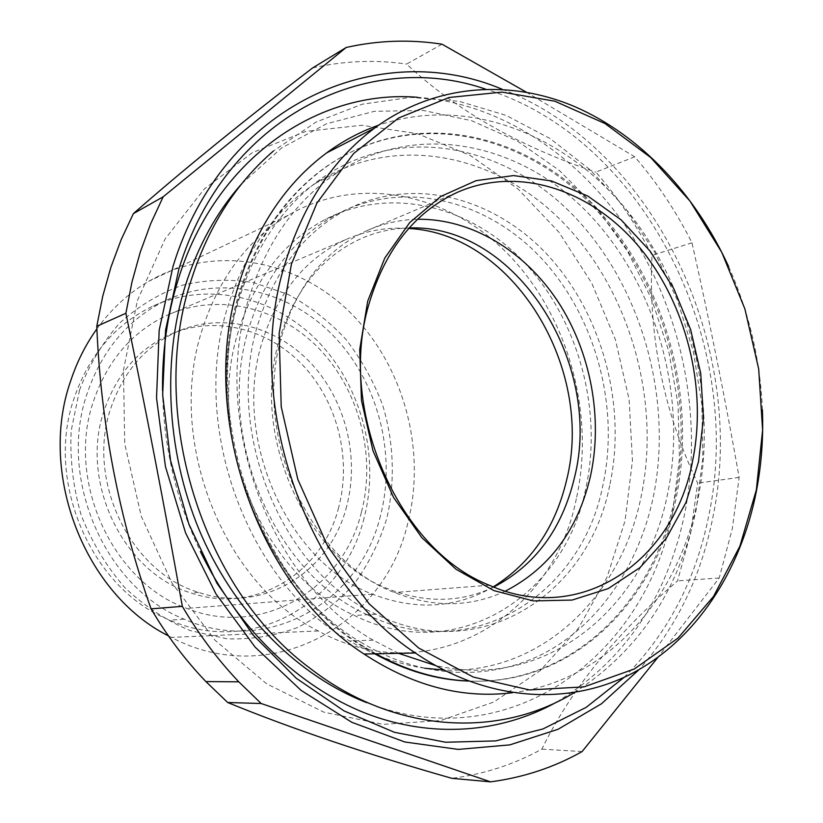 <?xml version="1.0" encoding="UTF-8"?>
<svg xmlns="http://www.w3.org/2000/svg" width="823" height="823" viewBox="0 0 823 823"><rect width="100%" height="100%" fill="white"/><g stroke="black" fill="none" stroke-linecap="round" stroke-linejoin="round"><path stroke-width="0.62" stroke-dasharray="4.12 3.09" d="M424.833 668.255C399.114 664.5 374.054 655.406 349.641 640.963C247.888 584.052 188.981 425.388 228.012 306.002C245.47 251.169 274.717 210.225 315.744 183.169C395.061 132.133 496.711 153.922 563.518 222.93C630.511 292.227 661.208 401.686 641.014 497.133C620.871 596.541 541.071 674.572 443.72 670.025M398.558 653.328L373.2 640.181C269.872 581.984 209.67 419.411 249.132 297.442C266.765 241.437 296.362 199.701 337.924 172.244C418.249 120.456 521.103 143.202 588.723 213.795C656.538 284.676 687.771 396.264 667.638 493.553C645.901 606.849 546.822 691.433 435.274 665.457M374.691 653.812L363.313 647.001C258.34 584.309 198.724 417.652 239.298 292.834C256.982 236.829 286.332 194.506 327.328 165.886C410.914 108.842 519.55 131.124 591.007 204.433C662.69 278.051 695.949 394.947 675.004 496.999C654.336 602.169 571.193 685.405 468.472 681.074M375.905 653.781L364.517 646.971C259.471 584.207 199.783 417.343 240.378 292.391C258.072 236.314 287.433 193.961 328.459 165.31C412.107 108.225 520.805 130.559 592.303 203.95C664.027 277.66 697.318 394.67 676.372 496.825C655.633 602.59 571.728 686.166 468.338 681.022M512.328 692.74C606.87 681.197 678.368 598.877 697.966 499.077C717.677 400.729 690.507 289.274 627.723 211.326C564.887 133.892 466.878 94.912 378.508 125.25M728.622 266.57C749.053 312.184 760.318 359.96 762.417 409.895M505.291 591.161C470.417 607.395 433.443 607.837 394.382 592.498C308.244 560.134 251.231 432.168 282.279 334.457C298.08 284.172 326.186 249.606 366.585 230.79C382.973 223.486 399.978 219.648 417.6 219.268M585.637 489.129C564.475 596.377 455.973 666.095 354.332 615.47C262.002 574.433 204.32 435.964 238.567 330.671C255.151 278.75 283.914 241.725 324.869 219.618C391.367 184.938 472.68 206.347 525.959 264.183C579.289 322.256 602.889 411.572 585.637 489.129M609.658 485.611C588.568 594.792 479.13 665.92 376.039 614.225C282.423 572.314 223.619 430.727 258.196 323.336C274.933 270.376 304.026 232.703 345.475 210.297C412.765 175.186 494.993 197.325 548.91 256.385C602.878 315.682 626.879 406.644 609.658 485.611M361.4 512.359C343.026 588.949 261.971 638.525 186.79 608.392C112.576 582.468 65.737 480.591 93.513 401.089C107.669 360.083 132.431 331.381 167.799 314.952C219.155 292.155 280.324 307.761 320.024 349.631C359.723 391.645 376.132 456.302 361.4 512.359M493.255 586.892C456.117 608.341 415.852 610.769 372.469 594.175C287.484 562.49 231.53 437.311 262.3 341.514C277.958 292.196 305.755 258.237 345.681 239.637C365.947 230.677 386.964 226.953 408.743 228.465M338.634 507.554C322.575 572.541 255.305 615.09 191.306 593.044C123.697 573.25 79.234 482.083 104.13 410.502C117.308 372.366 140.723 346.421 174.363 332.677C219.021 315.456 270.942 330.342 304.479 367.017C337.996 403.805 351.503 459.419 338.634 507.554M346.658 506.238C330.568 571.718 262.979 614.606 198.59 592.365C130.569 572.397 85.767 480.416 110.786 408.259C124.026 369.825 147.574 343.695 181.399 329.869C226.304 312.545 278.513 327.616 312.236 364.589C345.948 401.696 359.548 457.732 346.658 506.238M364.054 518.079C344.014 602.631 252.589 656.826 169.723 620.11C91.981 589.669 44.637 481.949 74.163 398.095C88.771 355.989 113.996 325.826 149.817 307.627C205.596 280.304 273.359 295.796 317.472 340.856C361.616 386.059 380.133 456.724 364.054 518.079M380.493 515.61C360.402 601.438 268.113 656.528 184.187 619.184C105.467 588.208 57.363 478.554 87.197 393.322C101.959 350.526 127.452 319.921 163.684 301.506C220.101 273.864 288.595 289.768 333.212 335.599C377.839 381.584 396.635 453.329 380.493 515.61M79.522 390.123L71.148 430.933C69.832 459.45 73.196 487.597 81.24 515.363C91.847 542.141 106.26 566.101 124.458 587.241C144.395 606.14 166.328 620.604 190.257 630.613L226.881 638.792C251.56 639.666 275.16 635.891 297.7 627.445C319.108 616.571 337.924 602.066 354.137 583.939C368.529 564.156 379.434 542.254 386.841 518.264C395.328 481.383 393.867 442.393 382.777 405.492C373.714 381.461 361.441 359.435 345.948 339.436C328.84 321.011 309.51 305.981 287.947 294.356L253.813 282.69C230.039 278.863 206.378 279.666 182.829 285.087C159.878 293.214 138.943 305.775 120.024 322.77C102.803 342.07 89.306 364.517 79.522 390.123M168.417 635.86L171.369 637.403C270.952 689.952 384.927 625.069 407.982 522.338C426.612 448.895 403.291 364.527 349.497 311.824C295.807 259.286 213.754 243.742 148.675 281.353C128.645 293.07 111.383 308.913 96.898 328.861M576.326 498.779C553.303 616.633 430.12 692.555 318.223 630.953C222.776 583.384 165.937 439.225 202.18 329.786C219.041 277.711 247.713 239.544 288.184 215.276C360.104 173.375 450.263 193.93 509.416 255.552C568.683 317.421 595.204 414.391 576.326 498.779M624.184 677.308C667.432 634.194 695.569 580.606 708.582 516.525C745.782 344.055 645.078 138.089 485.477 89.09M137.379 300.518L165.094 238.968L204.371 188.899L252.342 152.646L305.889 131.371L361.904 125.271L417.528 133.717L470.231 155.465L517.914 188.889L558.848 232.086L591.686 283.009L615.367 339.549L629.122 399.536L632.445 460.705L625.058 520.784L606.973 577.386L578.528 628.093L540.444 670.426L493.903 701.978L440.655 720.567L383.024 724.353L323.902 712.193L266.652 683.81L214.865 640.088L172.058 583.126L141.278 516.247L124.726 443.669L123.481 370.175L137.379 300.518M502.297 89.316C655.766 148.222 748.663 349.23 712.656 518.418C700.836 577.036 676.321 627.424 639.121 669.583M526.185 92.094L634.77 156.802C657.145 182.809 676.208 211.47 691.968 242.806C709.436 320.332 725.156 398.527 739.147 477.391L732.316 528.654L719.22 578.003L657.721 657.556M634.77 156.802L595.862 172.11C617.836 197.242 636.549 224.998 651.991 255.377C648.164 335.331 663.389 411.263 697.647 483.152L690.703 532.965L677.576 580.884C616.334 633.299 571.09 689.386 541.832 749.136C514.087 764.444 484.078 774.176 451.827 778.321M691.968 242.806L651.991 255.377M739.147 477.391L697.647 483.152M442.033 44.195L406.593 64.081C456.395 110.549 519.488 146.556 595.862 172.11M312.586 67.959C343.901 60.809 375.237 59.513 406.593 64.081M582.098 751.574L541.832 749.136M719.22 578.003L677.576 580.884M162.543 390.884C163.695 447.146 176.328 500.723 200.431 551.585M556.811 701.998C624.184 660.89 666.733 598.455 684.469 514.694C702.996 422.857 684.304 320.785 634.749 240.059C584.803 159.878 504.108 103.4 417.354 97.268M241.736 183.745L281.548 148.027L326.494 123.759L374.475 111.3L423.475 110.488L471.651 120.714L517.389 141.072L559.301 170.412L596.243 207.458L627.26 250.83L651.6 299.109L668.688 350.845L678.07 404.556L679.448 458.72L672.679 511.783C646.631 654.48 510.003 758.878 366.842 702.698M360.741 642.146C422.508 679.952 491.928 681.362 546.297 652.104C600.605 622.332 638.915 564.383 653.215 497.339C673.399 399.885 642.166 287.824 574.67 216.84C507.359 146.206 405.513 123.347 325.887 175.443C285.344 202.633 256.375 243.958 238.968 299.418C199.773 420.995 259.307 583.63 360.741 642.146M574.217 692.647C638.453 651.435 679.088 590.523 696.124 509.91L702.852 457.691L701.865 404.422L693.305 351.483L677.442 300.241L654.624 252.033L625.367 208.178L590.297 169.95L550.217 138.624L506.094 115.385L459.121 101.322L410.677 97.351L362.387 104.161L316.011 122.082L273.431 151.021M409.185 227.971C392.828 228.259 377.006 231.705 361.719 238.32C322.431 256.066 295.076 289.562 279.666 338.819C249.616 433.999 305.724 558.663 388.559 589.011C425.666 603.352 460.726 602.703 493.718 587.077M367.253 614.73C273.133 573.22 214.608 433.31 249.297 326.772C266.117 274.162 295.395 236.592 337.132 214.073C404.731 178.838 487.525 200.246 541.74 258.669C596.017 317.308 620.089 407.611 602.703 486.146C581.429 594.916 470.828 665.869 367.253 614.73M373.2 640.181L349.641 640.963M337.924 172.244L315.744 183.169M364.517 646.971L363.313 647.001M328.459 165.31L327.328 165.886M489.274 585.235L394.382 592.498M456.919 192.531L366.585 230.79M376.039 614.225L354.332 615.47M345.475 210.297L324.869 219.618M372.469 594.175L186.79 608.392M345.681 239.637L167.799 314.952M198.59 592.365L191.306 593.044M181.399 329.869L174.363 332.677M184.187 619.184L169.723 620.11M163.684 301.506L149.817 307.627M318.223 630.953L171.369 637.403M288.184 215.276L148.675 281.353"/><path stroke-width="1.23" d="M443.72 670.025L424.833 668.255M435.274 665.457L398.558 653.328M468.472 681.074C436.746 679.891 405.482 670.807 374.691 653.812M468.338 681.022C437.054 679.623 406.243 670.539 375.905 653.781M378.508 125.25C360.227 131.68 342.903 140.918 326.546 152.965C286.157 183.056 257.074 226.294 239.308 282.69C197.273 411.994 256.642 585.235 364.033 654.018C412.858 686.001 462.289 698.902 512.328 692.74M762.417 409.895C763.477 437.743 761.44 464.995 756.306 491.64C740.834 570.205 696.958 638.586 633.309 672.782C569.65 706.391 487.237 702.112 415.378 652.999C304.417 580.853 242.209 398.414 285.17 263.165C303.306 204.207 333.099 159.189 374.558 128.131C434.544 83.987 509.334 78.813 574.907 106.712C640.52 135.239 695.764 194.506 728.622 266.57M756.347 489.88L739.918 546.122L713.592 596.336L678.018 638.092L634.307 668.996L584.083 686.866L529.508 689.941L473.328 677.072L418.712 648.051L369.085 603.794L327.811 546.451L297.813 479.346L281.219 406.757L279.131 333.428L291.435 264.111L316.937 203.055L353.54 153.613L398.558 118.039L449.039 97.495L502.051 92.104L554.867 101.219L605.08 123.573L650.684 157.502L690.013 201.1L721.761 252.311L744.908 308.995L758.693 368.992L762.602 430.048L756.347 489.88M369.033 303.841C336.946 409.751 398.455 549.887 489.274 585.235C581.45 626.334 674.407 560.463 692.647 460.777C707.564 387.643 686.31 303.09 638.597 246.252C590.893 189.66 518.223 165.269 456.919 192.531C414.648 212.272 385.349 249.369 369.033 303.841M367.706 301.156L359.713 349.528L361.462 400.41L372.973 450.716L393.528 497.38L421.808 537.645L455.983 569.238L493.913 590.605L533.345 600.913L572.108 600.07L608.238 588.589L640.088 567.51L666.332 538.242L686.012 502.4L698.49 461.785L703.418 418.228L700.754 373.57L690.672 329.663L673.584 288.276L650.129 251.149L621.18 219.895L587.828 196.049L551.431 180.926L513.562 175.566L476.013 180.69L440.716 196.491L409.659 222.622L384.773 258.072L367.706 301.156M417.6 219.268C471.486 218.455 524.621 251.015 557.85 301.424C590.883 352.09 603.269 418.413 590.358 476.702C577.664 530.279 549.311 568.436 505.291 591.161M408.743 228.465C514.2 233.855 594.906 369.218 566.533 480.416C555.227 527.862 530.804 563.364 493.255 586.892M96.898 328.861C85.685 344.498 76.92 361.925 70.593 381.131C37.951 473.945 84.975 594.072 168.417 635.86M485.477 89.09C367.747 48.557 225.42 116.382 178.879 269.049L165.557 330.157L162.666 394.834L170.515 460.396L188.858 524.066L216.871 583.126L253.237 635.181L296.27 678.245L344.035 710.897L394.484 732.316L445.634 742.243L495.662 740.906L542.943 728.972L586.141 707.379L624.184 677.308M639.121 669.583L601.51 703.747L558.056 729.291L509.807 744.887L458.174 749.403L404.844 741.996L351.76 722.275L301.105 690.384L255.109 647.104L215.955 593.897L185.556 532.841L165.433 466.548L156.535 398.003L159.178 330.27L173.036 266.323C223.064 102.854 379.465 37.014 502.297 89.316M657.721 657.556L582.098 751.574C553.93 767.427 523.407 777.519 490.549 781.85L261.2 703.521L238.783 681.825C217.57 659.49 198.744 634.338 182.336 606.356C164.775 507.894 145.969 410.193 125.898 313.265L131.927 282.186L140.219 252.27L150.681 223.733L163.17 196.8L346.195 47.467C378.127 40.337 410.08 39.247 442.033 44.195L526.185 92.094M346.195 47.467L312.586 67.959C242.6 121.578 182.86 170.135 133.357 213.651L121.125 239.75L110.868 267.352L102.721 296.28L96.775 326.289L125.898 313.265M163.17 196.8L133.357 213.651M261.2 703.521L227.693 702.503L205.884 681.578C185.257 660.046 166.976 635.798 151.062 608.845C118.944 517.862 100.848 423.68 96.775 326.289M182.336 606.356L151.062 608.845M490.549 781.85L451.827 778.321C365.71 753.786 290.992 728.509 227.693 702.503M417.354 97.268C318.213 89.223 215.235 158.52 178.118 279.882C167.223 314.88 162.038 351.874 162.543 390.884M200.431 551.585C237.569 628.505 299.119 687.061 365.577 713.243C432.24 739.003 501.351 732.964 556.811 701.998M366.842 702.698C299.438 676.609 237.363 615.861 202.088 536.689C167.12 457.393 161.195 363.632 185.154 286.167C197.849 246.098 216.716 211.964 241.736 183.745M574.217 692.647C499.263 738.488 394.855 734.013 310.518 668.626C201.707 588.815 147.008 412.004 191.409 279.46C208.733 225.944 236.067 183.128 273.431 151.021M493.718 587.077C535.361 565.319 562.284 528.757 574.516 477.422C603.619 362.912 515.527 223.702 409.185 227.971M415.378 652.999L364.033 654.018M374.558 128.131L326.546 152.965M238.783 681.825L205.884 681.578"/></g></svg>
